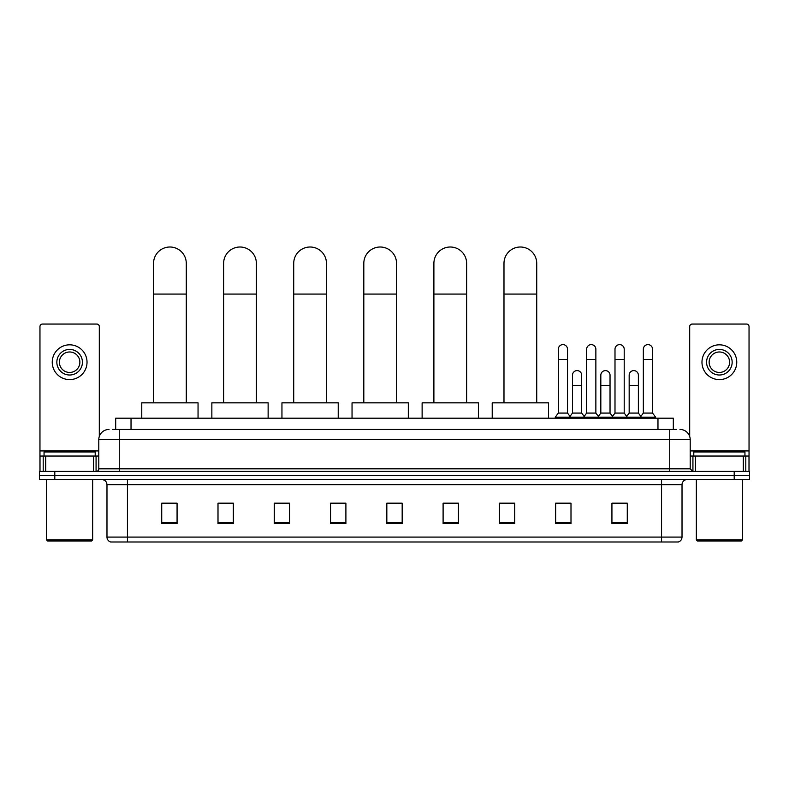 <?xml version="1.0" encoding="UTF-8"?>
<svg xmlns="http://www.w3.org/2000/svg" width="789" height="789" viewBox="0 0 789 789"><rect width="100%" height="100%" fill="white"/><g stroke="black" fill="none" stroke-linecap="round" stroke-linejoin="round"><path stroke-width="1.18" d="M115.687 429.443L115.687 418.19L673.313 418.19L673.313 429.443M112.847 429.443L676.39 429.443M112.61 429.443L119.257 429.443L119.257 439.67L98.793 439.67L98.793 468.834A2.554 2.554 0 0 1 96.238 471.398M109.03 429.443A10.227 10.227 0 0 0 98.793 439.67M679.97 429.443A10.227 10.227 0 0 1 690.207 439.67L690.207 468.834L692.762 471.398M54.796 471.398L39.45 471.398L39.45 475.491L54.796 475.491L39.45 475.491L39.45 479.584L54.796 479.584L54.796 475.491L734.204 475.491L54.796 475.491L54.796 471.398L734.204 471.398L734.204 475.491L749.55 475.491L734.204 475.491L734.204 479.584L54.796 479.584M734.204 479.584L749.55 479.584L749.55 471.398L734.204 471.398M682.021 537.082C681.874 539.538 680.651 541.175 678.333 541.994L661.557 541.994L661.557 537.082L682.021 537.082L682.021 484.693A5.119 5.119 0 0 1 687.13 479.584M661.557 541.994L110.667 541.994A5.119 5.119 0 0 1 106.979 537.082L106.979 484.693C106.683 481.586 104.976 479.88 101.87 479.584M627.275 523.63L627.275 503.165L611.929 503.165L611.929 523.63L627.275 523.63M570.999 523.63L570.999 503.165L555.653 503.165L555.653 523.63L570.999 523.63M514.724 523.63L514.724 503.165L499.378 503.165L499.378 523.63L514.724 523.63M458.448 523.63L458.448 503.165L443.102 503.165L443.102 523.63L458.448 523.63M177.071 523.63L177.071 503.165L161.725 503.165L161.725 523.63L177.071 523.63M233.347 523.63L233.347 503.165L218.001 503.165L218.001 523.63L233.347 523.63M289.622 523.63L289.622 503.165L274.276 503.165L274.276 523.63L289.622 523.63M345.898 523.63L345.898 503.165L330.552 503.165L330.552 523.63L345.898 523.63M402.173 523.63L402.173 503.165L386.827 503.165L386.827 523.63L402.173 523.63M501.932 503.264L514.724 503.264M557.803 503.264L568.031 503.264M614.483 503.264L624.72 503.264M345.898 503.165L330.552 503.264L345.898 503.165M289.622 503.165L274.276 503.264L289.622 503.165M221.581 503.264L233.347 503.264M386.827 503.264L398.593 503.264M177.071 503.264L161.725 503.264M458.448 503.264L443.102 503.264M93.556 471.398L93.556 456.042L45.713 456.042L45.713 471.398M99.306 436.475L99.306 326.607A2.554 2.554 0 0 0 96.751 324.052L42.517 324.052A2.554 2.554 0 0 0 39.963 326.607L39.963 456.042L45.713 456.042M93.556 456.042L98.793 456.042M39.963 471.398L39.963 456.042M69.639 349.428A12.792 12.792 0 0 0 56.847 362.22A12.792 12.792 0 0 0 69.639 375.012A12.792 12.792 0 0 0 82.421 362.22A12.792 12.792 0 0 0 69.639 349.428M69.639 351.983A10.227 10.227 0 0 0 59.402 362.22A10.227 10.227 0 0 0 69.639 372.447A10.227 10.227 0 0 0 79.867 362.22A10.227 10.227 0 0 0 69.639 351.983M69.639 379.608A17.397 17.397 0 0 0 87.027 362.22A17.397 17.397 0 0 0 69.639 344.823A17.397 17.397 0 0 0 52.242 362.22A17.397 17.397 0 0 0 69.639 379.608M91.632 540.968L47.636 540.968L46.61 539.952L92.658 539.952L91.632 540.968M46.61 479.584L46.61 539.952M92.658 479.584L92.658 539.952M95.213 456.042L95.213 451.949L44.056 451.949L44.056 456.042M153.539 402.844L153.539 263.378A16.372 16.372 0 0 1 169.911 247.006A16.372 16.372 0 0 1 186.283 263.378A16.372 16.372 0 0 0 169.911 247.006M186.283 402.844L186.283 263.378M198.049 418.19L198.049 402.844L141.773 402.844L141.773 418.19M223.622 402.844L223.622 263.378A16.372 16.372 0 0 1 239.994 247.006A16.372 16.372 0 0 1 256.366 263.378A16.372 16.372 0 0 0 239.994 247.006M256.366 402.844L256.366 263.378M268.132 418.19L268.132 402.844L211.856 402.844L211.856 418.19M293.715 402.844L293.715 263.378A16.372 16.372 0 0 1 310.087 247.006A16.372 16.372 0 0 1 326.459 263.378A16.372 16.372 0 0 0 310.087 247.006M326.459 402.844L326.459 263.378M338.225 418.19L338.225 402.844L281.949 402.844L281.949 418.19M363.808 402.844L363.808 263.378A16.372 16.372 0 0 1 380.18 247.006A16.372 16.372 0 0 1 396.542 263.378A16.372 16.372 0 0 0 380.18 247.006M396.542 402.844L396.542 263.378M408.317 418.19L408.317 402.844L352.042 402.844L352.042 418.19M433.891 402.844L433.891 263.378A16.372 16.372 0 0 1 450.263 247.006A16.372 16.372 0 0 1 466.634 263.378A16.372 16.372 0 0 0 450.263 247.006M466.634 402.844L466.634 263.378M478.4 418.19L478.4 402.844L422.125 402.844L422.125 418.19M503.984 402.844L503.984 263.378A16.372 16.372 0 0 1 520.355 247.006A16.372 16.372 0 0 1 536.727 263.378A16.372 16.372 0 0 0 520.355 247.006M536.727 402.844L536.727 263.378M548.493 418.19L548.493 402.844L492.218 402.844L492.218 418.19M558.316 359.459L567.528 359.459L567.528 413.071L558.316 413.071L558.316 349.221A4.606 4.606 0 0 1 563.208 344.625A4.606 4.606 0 0 1 567.528 349.221A4.606 4.606 0 0 0 563.208 344.625M558.316 413.071L555.249 417.164L555.249 418.19M567.528 413.071L570.595 417.164L555.249 417.164M586.661 413.071L586.661 359.459L595.863 359.459L595.863 413.071L586.661 413.071L583.584 417.164L570.595 417.164L570.595 418.19M586.661 359.459L586.661 349.221A4.606 4.606 0 0 1 591.553 344.625A4.606 4.606 0 0 1 595.863 349.221A4.606 4.606 0 0 0 591.553 344.625M595.863 413.071L598.94 417.164L583.584 417.164L583.584 418.19M614.996 413.071L614.996 359.459L624.207 359.459L624.207 413.071L614.996 413.071L611.929 417.164L598.94 417.164L598.94 418.19M614.996 359.459L614.996 349.221A4.606 4.606 0 0 1 619.898 344.625A4.606 4.606 0 0 1 624.207 349.221A4.606 4.606 0 0 0 619.898 344.625M624.207 413.071L627.275 417.164L611.929 417.164L611.929 418.19M643.341 413.071L643.341 359.459L652.552 359.459L652.552 413.071L643.341 413.071L640.274 417.164L627.275 417.164L627.275 418.19M643.341 359.459L643.341 349.221A4.606 4.606 0 0 1 648.233 344.625A4.606 4.606 0 0 1 652.552 349.221A4.606 4.606 0 0 0 648.233 344.625M652.552 413.071L655.62 417.164L640.274 417.164L640.274 418.19M655.62 417.164L655.62 418.19M572.489 375.209A4.606 4.606 0 0 1 577.38 370.613A4.606 4.606 0 0 1 581.69 375.209L581.69 385.446L572.489 385.446L572.489 375.209M581.69 385.446L581.69 413.071L572.489 413.071L572.489 385.446M572.489 413.071L570.003 416.375M581.69 413.071L584.176 416.375M600.823 375.209A4.606 4.606 0 0 1 605.725 370.613A4.606 4.606 0 0 1 610.035 375.209L610.035 385.446L600.823 385.446L600.823 375.209M610.035 385.446L610.035 413.071L600.823 413.071L600.823 385.446M600.823 413.071L598.348 416.375M610.035 413.071L612.52 416.375M629.168 375.209A4.606 4.606 0 0 1 634.06 370.613A4.606 4.606 0 0 1 638.38 375.209L638.38 385.446L629.168 385.446L629.168 375.209M638.38 385.446L638.38 413.071L629.168 413.071L629.168 385.446M629.168 413.071L626.693 416.375M638.38 413.071L640.865 416.375M743.287 471.398L743.287 456.042L695.444 456.042L695.444 471.398M743.287 456.042L749.037 456.042L749.037 326.607A2.554 2.554 0 0 0 746.483 324.052L692.249 324.052A2.554 2.554 0 0 0 689.694 326.607L689.694 436.475M690.207 456.042L695.444 456.042M749.037 456.042L749.037 471.398M719.361 349.428A12.792 12.792 0 0 0 706.579 362.22A12.792 12.792 0 0 0 719.361 375.012A12.792 12.792 0 0 0 732.153 362.22A12.792 12.792 0 0 0 719.361 349.428M719.361 351.983A10.227 10.227 0 0 0 709.133 362.22A10.227 10.227 0 0 0 719.361 372.447A10.227 10.227 0 0 0 729.598 362.22A10.227 10.227 0 0 0 719.361 351.983M719.361 379.608A17.397 17.397 0 0 0 736.758 362.22A17.397 17.397 0 0 0 719.361 344.823A17.397 17.397 0 0 0 701.973 362.22A17.397 17.397 0 0 0 719.361 379.608M741.364 540.968L697.368 540.968L696.342 539.952L742.39 539.952L741.364 540.968M696.342 479.584L696.342 539.952M742.39 479.584L742.39 539.952M744.944 456.042L744.944 451.949L693.787 451.949L693.787 456.042M131.033 429.443L131.033 418.19M657.967 429.443L657.967 418.19M119.257 471.398L119.257 468.834L690.207 468.834M98.793 468.834L119.257 468.834L119.257 439.67L669.743 439.67L669.743 471.398M690.207 439.67L669.743 439.67L669.743 429.443M661.557 479.584L661.557 484.693L106.979 484.693M682.021 484.693L661.557 484.693L661.557 537.082L127.443 537.082L127.443 541.994M106.979 537.082L127.443 537.082L127.443 479.584M402.173 522.92L386.827 522.92M345.898 522.92L330.552 522.92M289.622 522.92L274.276 522.92M233.347 522.92L218.001 522.92M177.071 522.92L161.725 522.92M458.448 522.92L443.102 522.92M514.724 522.92L499.378 522.92M570.999 522.92L555.653 522.92M627.275 522.92L611.929 522.92M98.793 450.933L39.963 450.933M96.071 456.042L96.071 471.398M40.002 456.042L40.002 471.398M43.198 471.398L43.198 456.042M153.539 294.07L186.283 294.07M223.622 294.07L256.366 294.07M293.715 294.07L326.459 294.07M363.808 294.07L396.542 294.07M433.891 294.07L466.634 294.07M503.984 294.07L536.727 294.07M749.037 450.933L690.207 450.933M748.998 471.398L748.998 456.042M745.802 456.042L745.802 471.398M692.929 471.398L692.929 456.042M567.528 359.459L567.528 349.221M595.863 359.459L595.863 349.221M624.207 359.459L624.207 349.221M652.552 359.459L652.552 349.221"/></g></svg>
